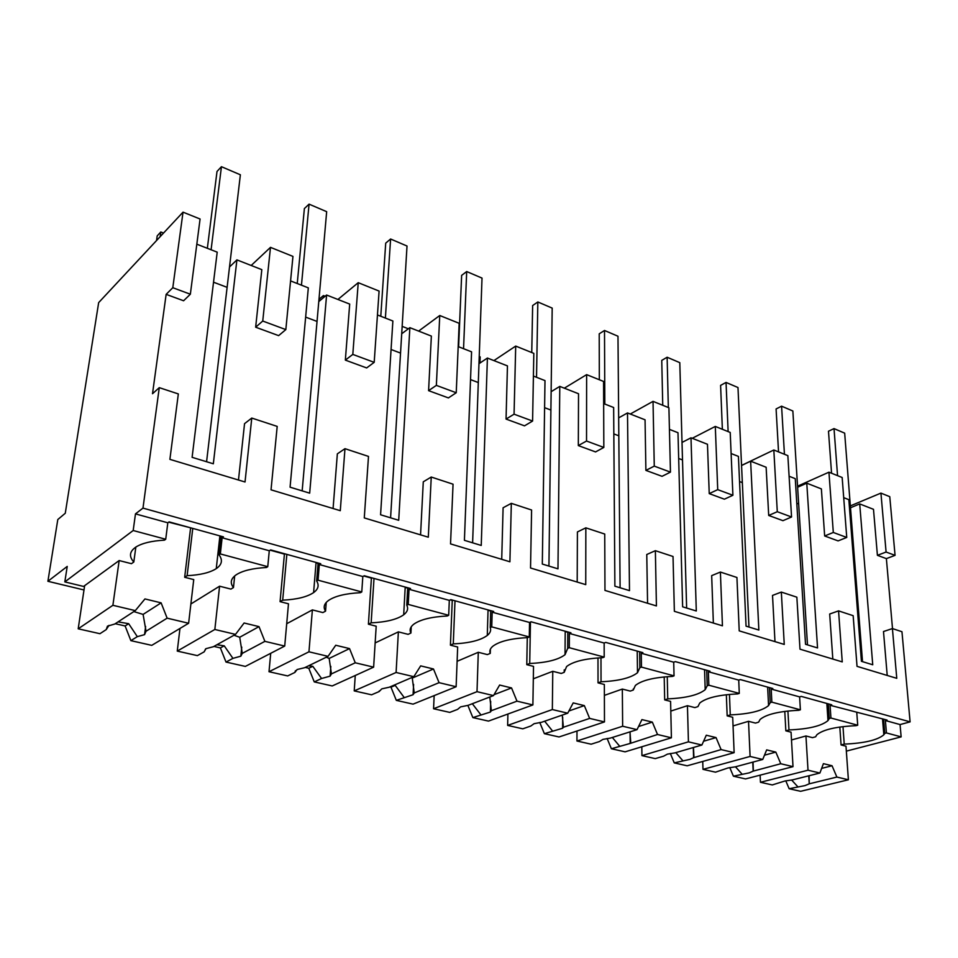 <?xml version="1.0" encoding="UTF-8"?>
<svg xmlns="http://www.w3.org/2000/svg" width="958" height="958" viewBox="0 0 958 958"><rect width="100%" height="100%" fill="white"/><g stroke="black" fill="none" stroke-linecap="round" stroke-linejoin="round"><path stroke-width="1.44" d="M892.509 628.616L886.378 558.622L895.059 555.353L889.766 496.675L880.929 493.107L850.357 505.896M895.059 555.353L886.09 552.036L877.408 555.329L873.492 509.321L859.709 503.92L872.738 664.768L861.422 661.319L848.836 499.669L843.711 497.657M886.09 552.036L880.929 493.107M887.216 675.45L883.492 631.526L892.413 628.58L901.957 631.717L910.1 721.877L900.065 724.571L901.143 736.882L886.425 732.93L885.396 720.524L887.06 720.069L830.071 705.28L831.724 704.801L801.271 696.394L799.619 696.897L771.178 689.053L772.819 688.539L740.354 679.581L738.726 680.108L708.381 671.75L709.998 671.199L675.33 661.619L673.714 662.194L641.261 653.26L642.866 652.661L605.731 642.411L604.151 643.034L569.375 633.442L570.932 632.807L531.091 621.802L529.546 622.472L492.173 612.174L493.693 611.479L450.823 599.648L449.314 600.367L409.054 589.278L410.527 588.523L364.256 575.746L362.819 576.536L319.313 564.549L320.726 563.735L270.647 549.904L269.282 550.754L222.124 537.761L223.453 536.875L169.087 521.87L167.818 522.793L135.473 513.883L133.186 530.516L64.821 581.901L67.228 566.418L47.9 581.29L57.803 519.535L65.276 513.249L98.662 302.62L183.026 212.149L172.799 287.711L166.141 294.357L152.514 393.726L159.279 387.655L142.982 508.111L135.473 513.883M846.345 751.132L901.143 736.882M846.74 537.45L833.304 532.468L824.658 535.977L838.094 540.899L846.74 537.45L842.166 477.503L828.945 472.186L797.547 486.197M862.523 661.655L851.77 524.086L850.716 523.691L851.77 524.086L850.5 507.764L859.709 503.92M285.831 329.6L262.743 321.038L270.491 247.356L292.956 256.409L285.831 329.6L278.634 335.635L255.654 327.205L261.821 269.641L236.913 259.881L213.335 463.792L192.103 457.325L217.203 252.158L196.821 244.182M183.026 212.149L200.078 219.011L190.355 294.214L183.601 300.764L166.141 294.357M892.413 628.58L896.772 678.324L857.027 666.349L853.159 615.683L838.561 610.881L842.25 661.894L799.99 649.165L796.852 597.181L781.333 592.08L784.255 644.423L739.217 630.867L736.93 577.482L720.392 572.058L722.44 625.802L674.36 611.324L673.031 556.49L655.368 550.682L656.422 605.923L604.965 590.415L604.737 534.049L585.841 527.834L585.745 584.631L530.54 567.998L531.594 510.003L511.321 503.345L509.907 561.783L450.535 543.893L453.05 484.197L431.244 477.036L428.31 537.199L364.279 517.919L368.495 456.415L344.976 448.679L340.282 510.686L271.03 489.825L277.197 426.406L251.762 418.059L244.541 423.664L238.482 480.018M344.976 448.679L337.348 453.853L333.085 508.518M431.244 477.036L423.28 481.814L420.562 534.863M511.321 503.345L503.094 507.776L501.717 559.316M585.841 527.834L577.411 531.953L577.195 582.057M655.368 550.682L646.77 554.514L647.572 603.253M720.392 572.058L711.674 575.626L713.363 623.071M781.333 592.08L772.519 595.421L774.974 641.632M838.561 610.881L829.688 614.018L832.825 659.056M886.378 558.622L877.408 555.329M824.658 535.977L821.377 488.903L806.768 483.179L817.545 647.943L805.522 644.279L795.26 478.665L789.105 476.258M791.559 516.997L777.285 511.716L773.825 449.997L787.859 455.649L791.559 516.997L782.961 520.673L768.699 515.452L766.137 467.253L750.629 461.181L758.856 630.053L746.054 626.149L738.414 456.391L731.122 453.541M732.906 495.262L717.722 489.646L715.303 426.43L730.212 432.441L732.906 495.262L724.392 499.19L709.231 493.621L707.471 444.272L690.993 437.806L696.298 610.988L682.635 606.821L677.989 432.717L669.426 429.364M670.456 472.126L654.266 466.127L653.033 401.366L668.912 407.761L670.456 472.126L662.05 476.318L645.896 470.39L645.057 419.808L627.502 412.934L629.49 590.631L614.88 586.176L613.647 407.509L603.66 403.593M603.827 447.434L586.536 441.027L586.631 374.638L603.576 381.452L603.827 447.434L595.565 451.925L578.321 445.59L578.524 393.738L559.783 386.397L557.975 568.836L542.312 564.058L544.994 380.601L533.402 376.063M532.588 421.041L514.063 414.179L515.703 346.077L533.822 353.37L532.588 421.041L524.517 425.843L506.052 419.077L507.453 365.896L487.406 358.041L481.239 545.449L464.414 540.324L471.576 351.837L458.187 346.592M456.236 392.744L436.357 385.379L439.758 315.505L459.169 323.313L456.236 392.744L448.392 397.917L428.585 390.648L431.363 336.078L409.868 327.66L398.708 520.29L380.577 514.769L392.876 321.002L377.452 314.954M374.195 362.34L352.807 354.412L358.232 282.682L379.093 291.076L374.195 362.34L366.651 367.932L345.347 360.112L349.694 304.081L326.594 295.028L309.674 493.154L290.07 487.179L308.32 287.867L290.573 280.91M251.762 418.059L245.032 481.994L169.889 459.349L178.332 393.93L159.279 387.655M910.1 721.877L142.982 508.111M900.065 724.571L885.396 720.524M886.425 732.93L884.761 733.373L883.587 719.111M842.992 726.619L844.226 744.115C864.26 743.252 877.456 740.151 883.839 734.798L884.761 733.373M844.226 744.115L841.076 744.941L845.986 746.198L848.393 779.788L836.873 777.058L832.047 765.753L823.413 763.658L819.904 773.022L808.013 770.208L805.941 735.972L791.5 739.971M84.005 589.972L47.9 581.29M833.304 532.468L828.945 472.186M856.775 712.644L857.721 725.218L856.069 725.673C836.023 726.607 822.934 729.661 816.803 734.822L815.641 736.786L812.492 737.648L805.941 735.972M857.721 725.218L830.933 718.021L830.071 705.28M841.076 744.941L839.819 727.038M830.933 718.021L829.281 718.488L828.287 703.855M787.919 711.016L788.973 729.948C808.516 729.11 821.521 725.996 827.987 720.608L829.281 718.488M788.973 729.948L785.847 730.834L791.057 732.175L793.008 766.651L780.77 763.742L775.824 752.102L766.663 749.875L762.724 759.466L750.09 756.461L748.521 721.302L733.05 725.925M133.186 530.516L165.722 539.258L164.441 540.168C151.711 540.875 142.251 543.126 136.06 546.934C129.498 551.365 128.755 556.394 133.809 562.011L131.45 563.687L119.163 560.55L83.574 586.44L64.821 581.901M165.722 539.258L167.818 522.793M190.355 294.214L172.799 287.711M270.491 247.356L251.188 265.474M135.844 547.066L133.809 562.011M269.282 550.754L267.761 566.681L220.34 553.94L222.124 537.761M220.34 553.94L219.023 554.802L221.082 536.217M262.743 321.038L255.654 327.205M206.581 461.732L229.513 266.983L236.913 259.881M190.989 527.918L168.668 522.17M192.774 528.409L187.121 575.674C200.222 575.016 209.934 572.668 216.257 568.633C222.005 564.669 222.927 560.059 219.023 554.802M187.121 575.674L184.666 577.279L193.744 579.602L188.618 623.263L167.135 618.161L161.112 602.857L144.957 598.93L135.306 610.617L112.888 605.3L119.163 560.55M190.882 603.983L219.586 586.2L230.926 589.098L233.465 587.553C229.848 582.931 230.746 578.68 236.159 574.824C242.518 570.693 252.601 568.25 266.396 567.507L267.761 566.681M227.118 287.352L213.526 282.203L227.118 287.352L240.374 174.787L221.442 166.692L211.095 249.775M184.666 577.279L190.558 528.217M773.825 449.997L741.552 465.432M807.486 644.878L798.661 503.956L796.781 503.249L798.661 503.956L797.619 487.251L806.768 483.179M777.285 511.716L768.699 515.452M785.847 730.834L784.782 711.387M799.619 696.897L800.385 709.806L798.732 710.297C779.225 711.219 766.34 714.285 760.089 719.47L758.604 722.164L755.491 723.086L748.521 721.302M800.385 709.806L771.849 702.142L771.178 689.053M771.849 702.142L770.208 702.645L769.442 687.605M729.457 694.406L730.259 714.896C749.228 714.069 761.993 710.968 768.567 705.591L770.208 702.645M730.259 714.896L727.158 715.854L732.702 717.267L734.127 752.677L721.099 749.587L716.045 737.588L706.285 735.217L701.891 745.025L688.431 741.839L687.437 705.699L670.804 711.075M715.303 426.43L692.239 438.297M748.964 627.047L742.342 482.616L739.54 481.551L742.342 482.616L741.552 465.516L750.629 461.181M717.722 489.646L709.231 493.621M727.158 715.854L726.344 694.718M738.726 680.108L739.289 693.388L737.648 693.915C718.74 694.825 706.094 697.867 699.747 703.04L697.939 706.609L694.861 707.603L687.437 705.699M739.289 693.388L708.836 685.21L708.381 671.75M708.836 685.21L707.208 685.748L706.693 670.277M667.259 676.683L667.738 698.873C686.072 698.059 698.55 694.993 705.196 689.664L707.208 685.748M667.738 698.873L664.684 699.891L670.588 701.4L671.402 737.804L657.523 734.499L652.338 722.116L641.932 719.59L637.022 729.637L622.652 726.236L622.329 689.065L604.378 695.376M653.033 401.366L630.292 414.024M686.635 608.043L682.503 459.936L678.671 458.487L682.503 459.936L682.024 442.44L690.993 437.806M654.266 466.127L645.896 470.39M664.684 699.891L664.205 676.935M673.714 662.194L674.037 675.857L672.42 676.42C654.182 677.306 641.836 680.312 635.394 685.437L633.274 690.035L630.244 691.089L622.329 689.065M674.037 675.857L641.465 667.103L641.261 653.26M641.465 667.103L639.86 667.678L639.645 651.775M600.977 657.763L601.037 681.773C618.652 680.982 630.807 677.977 637.501 672.732L639.86 667.678M601.037 681.773L598.031 682.862L604.342 684.479L604.474 721.925L589.637 718.404L584.332 705.603L573.195 702.909L567.723 713.195L552.347 709.555L552.766 671.307L533.319 678.803M633.262 688.958L633.274 690.035M586.631 374.638L564.322 388.182M620.101 587.769L618.82 435.806L613.827 433.914L618.82 435.806L618.676 417.868L627.502 412.934M586.536 441.027L578.321 445.59M598.031 682.862L597.984 657.93M604.151 643.034L604.199 657.092L602.618 657.691C585.122 658.553 573.124 661.499 566.609 666.529L564.202 672.336L561.232 673.462L552.766 671.307M604.199 657.092L569.28 647.704L569.375 633.442M569.28 647.704L567.711 648.327L567.819 631.945M530.457 622.077L529.714 663.487C546.551 662.732 558.322 659.799 565.028 654.697L567.711 648.327M529.714 663.487L526.78 664.66L533.522 666.385L532.888 704.932L516.985 701.16L511.548 687.94L499.621 685.042L493.502 695.592L477.012 691.676L478.293 652.278L457.11 661.307M564.226 669.858L564.202 672.336M515.703 346.077L493.921 360.591M548.934 566.082L550.898 410.06L544.599 407.677L550.898 410.06L551.137 391.69L559.783 386.397M514.063 414.179L506.052 419.077M526.78 664.66L527.283 637.621M529.546 622.472L529.283 636.95L527.738 637.609C511.069 638.435 499.465 641.297 492.915 646.183C490.137 648.494 489.251 650.901 490.268 653.38L487.371 654.601L478.293 652.278M529.283 636.95L491.741 626.867L492.173 612.174M488.7 610.474L490.7 611.024M491.741 626.867L490.221 627.538L490.712 610.653M455.002 600.798L453.278 643.896C469.264 643.165 480.593 640.339 487.287 635.441C490.292 632.975 491.274 630.352 490.221 627.538M453.278 643.896L450.428 645.165L457.661 647.009L456.128 686.73L439.063 682.671L433.483 668.983L420.67 665.87L413.82 676.683L396.097 672.48L398.372 631.873L375.153 642.926M490.388 649.189L490.268 653.38M439.758 315.505L418.634 331.085M472.617 542.815L478.305 382.553L470.522 379.596L478.305 382.553L478.976 363.705L487.406 358.041M436.357 385.379L428.585 390.648M450.428 645.165L452.26 600.415L450.32 599.888M449.314 600.367L448.691 615.299L447.194 616.006C431.435 616.808 420.275 619.551 413.736 624.233C410.216 627.023 409.282 629.957 410.922 633.034L408.12 634.352L398.372 631.873M448.691 615.299L408.24 604.426L409.054 589.278M407.689 588.116L405.198 587.434L407.689 588.116M408.24 604.426L406.767 605.157L407.713 587.745M374.015 578.44L371.153 622.844C386.23 622.137 397.079 619.455 403.689 614.796C407.485 611.863 408.515 608.653 406.767 605.157M371.153 622.844L368.411 624.209L376.195 626.197L373.632 667.151L355.262 662.792L349.538 648.602L335.731 645.249L328.067 656.35L308.955 651.811L312.38 609.899L286.705 623.73M411.245 626.783L410.922 633.034M358.232 282.682L337.923 299.459M390.589 517.811L400.54 353.083L391.068 349.49L400.54 353.083L401.713 333.755L409.868 327.66M352.807 354.412L345.347 360.112M368.411 624.209L371.405 578.105L363.789 576.009M362.819 576.536L361.777 591.948L360.34 592.703C345.539 593.481 334.893 596.08 328.414 600.522C324.02 603.827 323.062 607.372 325.552 611.156L322.87 612.581L312.38 609.899M361.777 591.948L318.056 580.189L319.313 564.549M318.068 563.4L316.02 563.005L318.068 563.4M318.056 580.189L316.643 580.991L318.104 563.005M286.849 554.383L282.694 600.175C296.8 599.48 307.099 596.954 313.601 592.595C318.307 589.158 319.325 585.29 316.643 580.991M282.694 600.175L280.071 601.648L288.478 603.791L284.718 646.063L264.887 641.357L259.007 626.628L244.11 622.999L235.512 634.388L214.843 629.478L219.586 586.2M326.235 602.438L325.552 611.156M302.165 490.867L317.038 321.433L305.638 317.11L317.038 321.433L318.774 301.59L326.594 295.028M280.071 601.648L284.418 554.107L270.204 550.191M219.274 541.45L220.591 540.575L219.274 541.45M234.686 575.938L233.465 587.553M836.873 777.058L809.235 783.824L805.031 785.596L789.141 788.733L800.589 791.308L848.393 779.788M789.141 788.733L785.776 780.806M819.904 773.022L792.314 779.932L784.925 780.998L772.268 784.937L760.46 782.279L760.125 775.154M760.46 782.279L808.013 770.208M821.641 768.388L832.047 765.753M809.235 783.824L809.127 775.717M797.715 786.638L791.571 779.98M752.76 762.149L753.168 771.13L749.276 772.855L733.409 776.196L745.552 778.926L793.008 766.651M753.168 771.13L780.77 763.742M733.409 776.196L729.768 767.55M762.724 759.466L735.373 766.831L727.936 767.981L715.518 772.172L702.992 769.358L702.741 761.442M702.992 769.358L750.09 756.461M764.484 755.191L775.824 752.102M753.335 770.962L753.048 762.065M741.911 773.968L735.481 766.795M693.293 747.527L693.592 757.706L690.071 759.323L674.264 762.891L687.161 765.801L734.127 752.677M693.592 757.706L721.099 749.587M674.264 762.891L670.325 753.467M701.891 745.025L674.851 752.904L667.391 754.138L663.607 756.185L655.248 758.616L641.932 755.623L641.812 746.773M641.932 755.623L688.431 741.839M703.579 741.241L716.045 737.588M693.963 757.299L693.46 747.491M682.659 760.508L675.821 752.629M630.077 732.307L630.196 743.432L611.384 748.749L625.107 751.838L671.402 737.804M630.196 743.432L657.523 734.499M611.384 748.749L607.109 738.462M637.022 729.637L610.414 738.079L602.917 739.396L599.349 741.588L591.134 744.198L576.944 741.001L576.991 731.014M576.944 741.001L622.652 726.236M638.543 726.523L652.338 722.116M630.771 742.761L629.993 731.876M619.646 746.198L612.342 737.468M562.693 717.291L562.609 728.248L544.384 733.672L559.017 736.965L604.474 721.925M566.861 632.029L565.208 631.573M562.609 728.248L563.388 727.266L589.637 718.404M544.384 733.672L539.761 722.464M567.723 713.195L541.641 722.26L534.133 723.673L530.816 726.02L522.781 728.822L507.644 725.41L507.908 714.033M507.644 725.41L552.347 709.555M568.884 710.992L584.332 705.603M563.388 727.266L562.262 715.099M552.479 730.942L544.659 721.218M490.7 701.364L490.388 712.045L472.857 717.59L488.484 721.099L532.888 704.932M490.388 712.045L491.37 710.692L516.985 701.16M472.857 717.59L467.863 705.363M493.502 695.592L468.115 705.339L460.606 706.872L457.577 709.387L449.769 712.393L433.567 708.752L434.154 695.604M433.567 708.752L477.012 691.676M494.029 694.682L511.548 687.94M491.37 710.692L489.801 697.005M480.748 714.656L472.33 703.723M413.605 684.419L413.078 694.718L396.325 700.37L413.066 704.142L456.128 686.73M413.078 694.718L414.239 692.957L439.063 682.671M396.325 700.37L390.996 687.185L389.93 686.934M413.82 676.683L389.283 687.209L381.799 688.862L379.129 691.568L371.584 694.801L354.221 690.898L355.262 675.486M354.221 690.898L396.097 672.48M414.239 692.957L412.275 678.072L411.497 677.689M412.275 678.072L433.483 668.983M403.965 697.208L395.199 685.377L393.846 685.257M379.129 691.568L379.212 690.957M390.996 687.185L395.199 685.377M330.833 666.385L330.103 676.144L321.565 678.504L314.26 681.904L332.222 685.952L373.632 667.151M330.103 676.144L331.432 673.905L355.262 662.792M314.26 681.904L308.787 668.253L305.207 667.427M328.067 656.35L304.596 667.726L297.148 669.51L294.872 672.444L287.675 675.929L269.006 671.726L270.719 653.296M269.006 671.726L308.955 651.811M331.432 673.905L329.181 658.421L326.259 657.224M329.181 658.421L349.538 648.602M321.565 678.504L312.811 666.313L308.548 665.81M294.872 672.444L295.447 670.684M308.787 668.253L312.811 666.313M241.763 647.117L240.841 656.182L232.938 658.374L226.004 662.062L245.356 666.409L284.718 646.063M240.841 656.182L242.278 653.392L264.887 641.357M226.004 662.062L220.4 647.907L213.909 646.41M235.512 634.388L213.335 646.734L205.97 648.662L204.174 651.835L197.384 655.619L177.266 651.093L179.972 628.436M177.266 651.093L214.843 629.478M242.278 653.392L239.716 637.262L233.968 635.25M239.716 637.262L259.007 626.628M232.938 658.374L224.22 645.812L216.903 644.746M204.174 651.835L205.623 648.877M220.4 647.907L224.22 645.812M145.616 626.472L144.562 634.639L137.317 636.651L130.875 640.651L151.747 645.357L188.618 623.263M144.562 634.639L146.035 631.25L167.135 618.161M130.875 640.651L125.127 625.969L115.259 623.706M135.306 610.617L114.721 624.053L107.464 626.149L106.23 629.598L99.943 633.705L78.197 628.807L84.639 585.673M78.197 628.807L112.888 605.3M146.035 631.25L143.101 614.413L133.833 611.575M143.101 614.413L161.112 602.857M137.317 636.651L128.671 623.694L118.073 621.862M106.23 629.598L108.984 625.382M125.127 625.969L128.671 623.694M831.556 473.24L828.49 431.22L834.023 428.597L837.555 475.647M834.023 428.597L844.669 433.148L851.77 524.086M778.543 451.889L776.088 408.958L781.584 406.18L784.434 454.26M781.584 406.18L792.853 410.994L798.661 503.956M722.368 429.28L720.596 385.391L726.044 382.434L728.128 431.591M726.044 382.434L737.983 387.535L742.342 482.616M662.744 405.27L661.75 360.388L667.127 357.238L668.337 407.521M667.127 357.238L679.797 362.663L682.503 459.936M599.325 379.739L599.217 333.827L604.51 330.474L604.821 404.048M604.51 330.474L617.982 336.234L618.82 435.806M531.75 352.544L532.648 305.542L537.833 301.962L536.528 377.284M537.833 301.962L552.191 308.105L550.898 410.06M458.619 346.76L461.636 275.377L466.69 271.545L463.552 348.688M466.69 271.545L482.018 278.095L478.305 382.553M380.781 316.26L385.715 243.128L390.601 239.009L385.391 318.068M390.601 239.009L407.018 246.026L400.54 353.083M297.243 283.52L304.381 208.569L309.063 204.15L301.459 285.173M309.063 204.15L326.666 211.67L317.038 321.433M221.442 166.692L217.011 171.458L207.347 248.302M479.958 363.058L480.174 356.879L479.228 356.52M408.348 328.798L402.156 326.367M325.133 296.25L323.433 295.579L319.421 298.968L319.218 301.219M323.433 295.579L323.229 297.842M163.531 233.057L160.812 231.992L157.208 235.872L156.537 240.554M160.812 231.992L160.154 236.686M882.51 718.823L883.839 734.798M219.897 535.893L216.257 568.633M826.838 703.447L827.987 720.608M767.633 687.102L768.567 705.591M704.549 669.69L705.196 689.664M637.214 651.105L637.501 672.732M565.208 631.226L565.028 654.697M488.053 609.923L487.287 635.441M405.21 587.05L403.689 614.796M316.068 562.442L313.601 592.595M808.768 775.812L809.247 783.74"/></g></svg>
